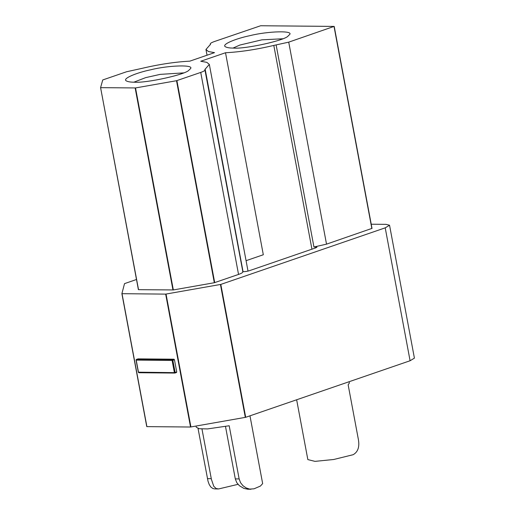 <?xml version="1.0" encoding="UTF-8"?>
<svg xmlns="http://www.w3.org/2000/svg" width="515" height="515" viewBox="0 0 515 515"><rect width="100%" height="100%" fill="white"/><g stroke="black" fill="none" stroke-linecap="round" stroke-linejoin="round"><path stroke-width="0.77" d="M134.293 82.188C146.099 83.301 186.301 74.411 189.011 70.079L190.144 68.991C195.829 64.369 168.418 65.296 150.953 69.737C137.338 72.473 121.649 78.673 126.381 80.919C127.932 81.769 130.565 82.194 134.293 82.188M183.597 72.885L160.152 74.379L145.603 77.649L133.894 82.181M233.424 48.082C245.23 49.195 285.432 40.299 288.136 35.973L289.276 34.878C294.96 30.263 267.549 31.19 250.078 35.632C236.469 38.361 220.774 44.567 225.512 46.814C227.057 47.663 229.696 48.082 233.424 48.082M282.722 38.773L261.852 39.842L239.9 45.043L233.025 48.075M100.728 87.659L135.529 87.936L176.516 80.72L200.734 72.422C204.191 71.192 205.562 70.227 204.861 69.506L209.335 64.414L206.856 62.367L200.773 61.253L225.512 52.742C240.228 51.983 256.328 49.543 273.806 45.423L288.722 42.146L334.074 26.413L260.648 25.75L214.562 41.477C211.111 42.7 209.734 43.672 210.435 44.393L205.961 49.485L208.44 51.532L214.523 52.646L189.79 61.156C175.068 61.916 158.974 64.356 141.496 68.476L126.581 71.752L102.743 79.954L100.586 87.621L138.529 289.675L173.336 289.945L214.317 282.729L238.542 274.431C241.992 273.207 243.37 272.235 242.668 271.521C244.059 271.843 246.305 271.572 249.402 270.697L315.669 247.895L316.97 247.129L313.944 246.994L326.523 244.155L371.882 228.422M210.352 44.721L210.229 44.084L210.474 44.586M242.874 271.823L204.861 69.506M225.512 52.742L263.313 254.751L246.067 260.687M136.488 279.484L124.521 283.636L121.888 293.679L146.904 426.626L190.537 427.019L245.694 417.305L410.088 360.745L414.414 358.137L389.546 225.235L385.214 227.842L410.088 360.745M138.387 289.636L100.586 87.627L138.529 289.675M146.756 426.587L121.888 293.685L165.669 294.117L220.819 284.409L385.214 227.842M389.546 225.235L385.973 224.347L371.225 224.218M173.98 359.206L138.091 358.878L136.507 359.425L136.205 360.094L172.094 360.416L174.385 372.641L174.881 373.04L176.735 371.965L174.443 359.74L173.98 359.206L172.396 359.747L172.86 360.281L172.094 360.416L172.396 359.747L136.507 359.425L136.237 359.953M174.881 373.04L175.145 372.512L174.385 372.641L174.881 373.04L138.992 372.718L138.529 372.178L174.385 372.641M138.091 358.878L137.827 359.406M201.97 428.989L211.401 479.336L213.77 486.315L216.184 488.542L218.656 488.935L238.014 484.338M249.975 415.837L262.656 483.604L260.397 486.076L253.998 488.819L249.621 489.102L246.17 487.943L243.009 485.754L240.537 482.677L239.14 478.918L235.304 478.886L236.778 482.664L239.411 485.729L243.904 488.413L247.747 489.218M225.506 426.529L235.304 478.886M198.043 428.48L208.015 481.197L209.212 484.525L210.815 487.016L212.888 488.516L214.736 488.915M239.14 478.918L229.194 425.757L207.539 428.918L199.273 428.738L196.273 427.25L196.054 426.072M349.106 381.724L349.35 383.051L348.146 384.827L358.099 437.988C359.901 446.273 358.247 451.848 353.123 454.713L333.739 459.489L314.987 461.369L307.841 459.592L296.646 399.775M174.443 359.74L172.86 360.281L175.145 372.512L176.735 371.965M136.205 360.094L138.496 372.319L138.992 372.718M211.272 478.667L207.429 478.635M220.819 284.409L245.694 417.305M220.439 284.499L245.314 417.401M166.049 294.078L190.917 426.98M165.669 294.117L190.537 427.019M122.029 293.724L146.904 426.626M288.722 42.146L326.523 244.155M276.143 44.985L313.944 246.994M200.734 72.422L238.542 274.431M135.149 87.975L172.956 289.984M135.529 87.936L173.336 289.945M176.516 80.72L214.317 282.729M176.896 80.623L214.703 282.632M205.131 69.049L243.048 271.65M273.806 45.423L311.936 249.176M334.042 26.555L371.849 228.563M136.063 360.056L138.355 372.287L138.889 372.731L174.778 373.06M136.063 359.85L136.378 359.457M138.014 358.891L136.423 359.438M174.958 373.027L176.548 372.48M250.959 489.25L247.644 489.218M218.508 488.954L215.193 488.922M334.216 26.445L372.023 228.46M205.961 49.485L207.036 55.221M209.335 64.414L248.018 271.096"/></g></svg>
